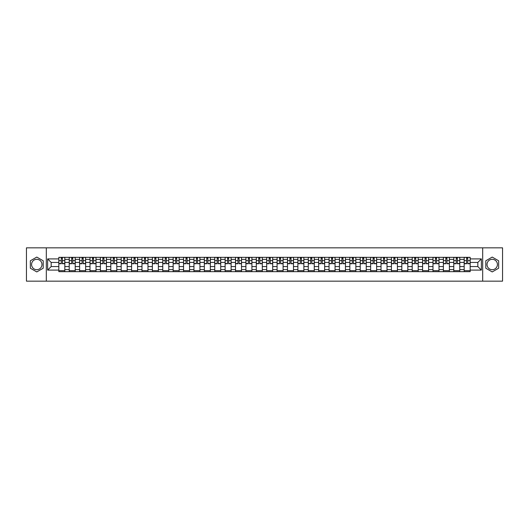 <?xml version="1.0" encoding="UTF-8"?>
<svg xmlns="http://www.w3.org/2000/svg" width="529" height="529" viewBox="0 0 529 529"><rect width="100%" height="100%" fill="white"/><g stroke="black" fill="none" stroke-linecap="round" stroke-linejoin="round"><path stroke-width="0.79" d="M36.779 269.697A5.197 5.197 0 0 1 31.581 264.5A5.197 5.197 0 0 1 36.779 259.303A5.197 5.197 0 0 1 41.976 264.5A5.197 5.197 0 0 1 36.779 269.697M492.221 269.697A5.197 5.197 0 0 1 487.024 264.5A5.197 5.197 0 0 1 492.221 259.303A5.197 5.197 0 0 1 497.419 264.5A5.197 5.197 0 0 1 492.221 269.697M482.693 281.157L502.55 281.157L502.55 247.843L26.45 247.843L26.45 281.157L482.693 281.157L482.693 247.843M69.226 271.661L69.226 259.369L64.829 259.369L64.829 271.661M64.829 259.369L64.829 257.339M69.226 259.369L69.226 257.339M75.217 257.339L75.217 271.661M79.615 271.661L79.615 257.339M85.612 257.339L85.612 271.661M90.009 271.661L90.009 257.339M96.007 257.339L96.007 271.661M100.404 271.661L100.404 257.339M106.402 257.339L106.402 271.661M110.799 271.661L110.799 257.339M116.79 257.339L116.79 271.661M121.187 271.661L121.187 257.339M127.185 257.339L127.185 271.661M131.582 271.661L131.582 257.339M137.58 257.339L137.58 271.661M141.977 271.661L141.977 257.339M147.975 257.339L147.975 271.661M152.372 271.661L152.372 257.339M158.369 257.339L158.369 271.661M162.767 271.661L162.767 257.339M168.758 257.339L168.758 271.661M173.155 271.661L173.155 257.339M179.152 257.339L179.152 271.661M183.55 271.661L183.55 257.339M189.547 257.339L189.547 271.661M193.945 271.661L193.945 257.339M199.942 257.339L199.942 271.661M204.339 271.661L204.339 257.339M210.337 257.339L210.337 271.661M214.734 271.661L214.734 257.339M220.725 257.339L220.725 271.661M225.123 271.661L225.123 257.339M231.12 257.339L231.12 271.661M235.517 271.661L235.517 257.339M241.515 257.339L241.515 271.661M245.912 271.661L245.912 257.339M251.91 257.339L251.91 271.661M256.307 271.661L256.307 257.339M262.305 257.339L262.305 271.661M266.695 271.661L266.695 257.339M272.693 257.339L272.693 271.661M277.09 271.661L277.09 257.339M283.088 257.339L283.088 271.661M287.485 271.661L287.485 257.339M293.483 257.339L293.483 271.661M297.88 271.661L297.88 257.339M303.877 257.339L303.877 271.661M308.275 271.661L308.275 257.339M314.266 257.339L314.266 271.661M318.663 271.661L318.663 257.339M324.661 257.339L324.661 271.661M329.058 271.661L329.058 257.339M335.055 257.339L335.055 271.661M339.453 271.661L339.453 257.339M345.45 257.339L345.45 271.661M349.848 271.661L349.848 257.339M355.845 257.339L355.845 271.661M360.242 271.661L360.242 257.339M366.233 257.339L366.233 271.661M370.631 271.661L370.631 257.339M376.628 257.339L376.628 271.661M381.025 271.661L381.025 257.339M387.023 257.339L387.023 271.661M391.42 271.661L391.42 257.339M397.418 257.339L397.418 271.661M401.815 271.661L401.815 257.339M407.813 257.339L407.813 271.661M412.21 271.661L412.21 257.339M418.201 257.339L418.201 271.661M422.598 271.661L422.598 257.339M428.596 257.339L428.596 271.661M432.993 271.661L432.993 257.339M438.991 257.339L438.991 271.661M443.388 271.661L443.388 257.339M449.386 257.339L449.386 271.661M453.783 271.661L453.783 257.339M459.774 257.339L459.774 271.661M464.171 271.661L464.171 257.339M464.171 266.563L459.774 266.563M453.783 266.563L449.386 266.563M443.388 266.563L438.991 266.563M432.993 266.563L428.596 266.563M422.598 266.563L418.201 266.563M412.21 266.563L407.813 266.563M401.815 266.563L397.418 266.563M391.42 266.563L387.023 266.563M381.025 266.563L376.628 266.563M370.631 266.563L366.233 266.563M360.242 266.563L355.845 266.563M349.848 266.563L345.45 266.563M339.453 266.563L335.055 266.563M329.058 266.563L324.661 266.563M318.663 266.563L314.266 266.563M308.275 266.563L303.877 266.563M297.88 266.563L293.483 266.563M287.485 266.563L283.088 266.563M277.09 266.563L272.693 266.563M266.695 266.563L262.305 266.563M256.307 266.563L251.91 266.563M245.912 266.563L241.515 266.563M235.517 266.563L231.12 266.563M225.123 266.563L220.725 266.563M214.734 266.563L210.337 266.563M204.339 266.563L199.942 266.563M193.945 266.563L189.547 266.563M183.55 266.563L179.152 266.563M173.155 266.563L168.758 266.563M162.767 266.563L158.369 266.563M152.372 266.563L147.975 266.563M141.977 266.563L137.58 266.563M131.582 266.563L127.185 266.563M121.187 266.563L116.79 266.563M110.799 266.563L106.402 266.563M100.404 266.563L96.007 266.563M90.009 266.563L85.612 266.563M79.615 266.563L75.217 266.563M69.226 266.563L64.829 266.563M464.171 262.437L459.774 262.437M453.783 262.437L449.386 262.437M443.388 262.437L438.991 262.437M432.993 262.437L428.596 262.437M422.598 262.437L418.201 262.437M412.21 262.437L407.813 262.437M401.815 262.437L397.418 262.437M391.42 262.437L387.023 262.437M381.025 262.437L376.628 262.437M370.631 262.437L366.233 262.437M360.242 262.437L355.845 262.437M349.848 262.437L345.45 262.437M339.453 262.437L335.055 262.437M329.058 262.437L324.661 262.437M318.663 262.437L314.266 262.437M308.275 262.437L303.877 262.437M297.88 262.437L293.483 262.437M287.485 262.437L283.088 262.437M277.09 262.437L272.693 262.437M266.695 262.437L262.305 262.437M256.307 262.437L251.91 262.437M245.912 262.437L241.515 262.437M235.517 262.437L231.12 262.437M225.123 262.437L220.725 262.437M214.734 262.437L210.337 262.437M204.339 262.437L199.942 262.437M193.945 262.437L189.547 262.437M183.55 262.437L179.152 262.437M173.155 262.437L168.758 262.437M162.767 262.437L158.369 262.437M152.372 262.437L147.975 262.437M141.977 262.437L137.58 262.437M131.582 262.437L127.185 262.437M121.187 262.437L116.79 262.437M110.799 262.437L106.402 262.437M100.404 262.437L96.007 262.437M90.009 262.437L85.612 262.437M79.615 262.437L75.217 262.437M69.226 262.437L64.829 262.437M51.168 266.563L58.831 266.563L58.831 262.437L51.168 262.437L51.168 266.563L47.636 270.094L47.636 258.906L58.831 258.906L58.831 262.437M470.169 262.437L470.169 266.563L477.832 266.563L477.832 262.437L470.169 262.437L470.169 257.339L58.831 257.339L58.831 258.906M470.169 258.906L481.364 258.906L481.364 270.094L470.169 270.094L470.169 266.563M58.831 266.563L58.831 271.661L470.169 271.661L470.169 270.094M58.831 270.094L47.636 270.094M46.307 281.157L46.307 247.843M43.206 260.79L36.779 257.074L30.345 260.79L30.345 268.21L36.779 271.926L43.206 268.21L43.206 260.79M498.655 260.79L492.221 257.074L485.794 260.79L485.794 268.21L492.221 271.926L498.655 268.21L498.655 260.79M64.829 270.663L58.831 270.663M61.258 258.337L62.396 258.337M75.217 270.663L69.226 270.663M71.653 258.337L72.79 258.337M85.612 270.663L79.615 270.663M82.048 258.337L83.179 258.337M96.007 270.663L90.009 270.663M92.443 258.337L93.573 258.337M106.402 270.663L100.404 270.663M102.838 258.337L103.968 258.337M116.79 270.663L110.799 270.663M113.226 258.337L114.363 258.337M127.185 270.663L121.187 270.663M123.621 258.337L124.751 258.337M137.58 270.663L131.582 270.663M134.016 258.337L135.146 258.337M147.975 270.663L141.977 270.663M144.41 258.337L145.541 258.337M158.369 270.663L152.372 270.663M154.805 258.337L155.936 258.337M168.758 270.663L162.767 270.663M165.193 258.337L166.331 258.337M179.152 270.663L173.155 270.663M175.588 258.337L176.719 258.337M189.547 270.663L183.55 270.663M185.983 258.337L187.114 258.337M199.942 270.663L193.945 270.663M196.378 258.337L197.509 258.337M210.337 270.663L204.339 270.663M206.773 258.337L207.904 258.337M220.725 270.663L214.734 270.663M217.161 258.337L218.298 258.337M231.12 270.663L225.123 270.663M227.556 258.337L228.687 258.337M241.515 270.663L235.517 270.663M237.951 258.337L239.082 258.337M251.91 270.663L245.912 270.663M248.346 258.337L249.476 258.337M262.305 270.663L256.307 270.663M258.734 258.337L259.871 258.337M272.693 270.663L266.695 270.663M269.129 258.337L270.266 258.337M283.088 270.663L277.09 270.663M279.524 258.337L280.654 258.337M293.483 270.663L287.485 270.663M289.918 258.337L291.049 258.337M303.877 270.663L297.88 270.663M300.313 258.337L301.444 258.337M314.266 270.663L308.275 270.663M310.702 258.337L311.839 258.337M324.661 270.663L318.663 270.663M321.096 258.337L322.227 258.337M335.055 270.663L329.058 270.663M331.491 258.337L332.622 258.337M345.45 270.663L339.453 270.663M341.886 258.337L343.017 258.337M355.845 270.663L349.848 270.663M352.281 258.337L353.412 258.337M366.233 270.663L360.242 270.663M362.669 258.337L363.807 258.337M376.628 270.663L370.631 270.663M373.064 258.337L374.195 258.337M387.023 270.663L381.025 270.663M383.459 258.337L384.59 258.337M397.418 270.663L391.42 270.663M393.854 258.337L394.984 258.337M407.813 270.663L401.815 270.663M404.249 258.337L405.379 258.337M418.201 270.663L412.21 270.663M414.637 258.337L415.774 258.337M428.596 270.663L422.598 270.663M425.032 258.337L426.162 258.337M438.991 270.663L432.993 270.663M435.427 258.337L436.557 258.337M449.386 270.663L443.388 270.663M445.821 258.337L446.952 258.337M459.774 270.663L453.783 270.663M456.21 258.337L457.347 258.337M470.169 270.663L464.171 270.663M466.604 258.337L467.742 258.337M47.636 258.906L51.168 262.437M477.832 266.563L481.364 270.094M477.832 262.437L481.364 258.906M62.396 263.733L62.396 257.405L64.789 257.405L64.789 263.733L62.396 263.733M61.258 258.271L62.396 258.271M63.361 257.405L58.864 257.405L58.864 263.733L61.258 263.733L61.258 257.405L60.293 257.405M72.79 263.733L72.79 257.405L75.184 257.405L75.184 263.733L72.79 263.733M71.653 258.271L72.79 258.271M73.756 257.405L69.259 257.405L69.259 263.733L71.653 263.733L71.653 257.405L70.688 257.405M83.179 263.733L83.179 257.405L85.579 257.405L85.579 263.733L83.179 263.733M82.048 258.271L83.179 258.271M84.144 257.405L79.648 257.405L79.648 263.733L82.048 263.733L82.048 257.405L81.082 257.405M93.573 263.733L93.573 257.405L95.974 257.405L95.974 263.733L93.573 263.733M92.443 258.271L93.573 258.271M94.539 257.405L90.042 257.405L90.042 263.733L92.443 263.733L92.443 257.405L91.477 257.405M103.968 263.733L103.968 257.405L106.369 257.405L106.369 263.733L103.968 263.733M102.838 258.271L103.968 258.271M104.934 257.405L100.437 257.405L100.437 263.733L102.838 263.733L102.838 257.405L101.872 257.405M114.363 263.733L114.363 257.405L116.757 257.405L116.757 263.733L114.363 263.733M113.226 258.271L114.363 258.271M115.329 257.405L110.832 257.405L110.832 263.733L113.226 263.733L113.226 257.405L112.26 257.405M124.751 263.733L124.751 257.405L127.152 257.405L127.152 263.733L124.751 263.733M123.621 258.271L124.751 258.271M125.723 257.405L121.22 257.405L121.22 263.733L123.621 263.733L123.621 257.405L122.655 257.405M135.146 263.733L135.146 257.405L137.547 257.405L137.547 263.733L135.146 263.733M134.016 258.271L135.146 258.271M136.112 257.405L131.615 257.405L131.615 263.733L134.016 263.733L134.016 257.405L133.05 257.405M145.541 263.733L145.541 257.405L147.941 257.405L147.941 263.733L145.541 263.733M144.41 258.271L145.541 258.271M146.507 257.405L142.01 257.405L142.01 263.733L144.41 263.733L144.41 257.405L143.445 257.405M155.936 263.733L155.936 257.405L158.336 257.405L158.336 263.733L155.936 263.733M154.805 258.271L155.936 258.271M156.901 257.405L152.405 257.405L152.405 263.733L154.805 263.733L154.805 257.405L153.833 257.405M166.331 263.733L166.331 257.405L168.725 257.405L168.725 263.733L166.331 263.733M165.193 258.271L166.331 258.271M167.296 257.405L162.8 257.405L162.8 263.733L165.193 263.733L165.193 257.405L164.228 257.405M176.719 263.733L176.719 257.405L179.119 257.405L179.119 263.733L176.719 263.733M175.588 258.271L176.719 258.271M177.691 257.405L173.188 257.405L173.188 263.733L175.588 263.733L175.588 257.405L174.623 257.405M187.114 263.733L187.114 257.405L189.514 257.405L189.514 263.733L187.114 263.733M185.983 258.271L187.114 258.271M188.079 257.405L183.583 257.405L183.583 263.733L185.983 263.733L185.983 257.405L185.018 257.405M197.509 263.733L197.509 257.405L199.909 257.405L199.909 263.733L197.509 263.733M196.378 258.271L197.509 258.271M198.474 257.405L193.978 257.405L193.978 263.733L196.378 263.733L196.378 257.405L195.413 257.405M207.904 263.733L207.904 257.405L210.304 257.405L210.304 263.733L207.904 263.733M206.773 258.271L207.904 258.271M208.869 257.405L204.373 257.405L204.373 263.733L206.773 263.733L206.773 257.405L205.801 257.405M218.298 263.733L218.298 257.405L220.692 257.405L220.692 263.733L218.298 263.733M217.161 258.271L218.298 258.271M219.264 257.405L214.767 257.405L214.767 263.733L217.161 263.733L217.161 257.405L216.196 257.405M228.687 263.733L228.687 257.405L231.087 257.405L231.087 263.733L228.687 263.733M227.556 258.271L228.687 258.271M229.652 257.405L225.156 257.405L225.156 263.733L227.556 263.733L227.556 257.405L226.591 257.405M239.082 263.733L239.082 257.405L241.482 257.405L241.482 263.733L239.082 263.733M237.951 258.271L239.082 258.271M240.047 257.405L235.55 257.405L235.55 263.733L237.951 263.733L237.951 257.405L236.985 257.405M249.476 263.733L249.476 257.405L251.877 257.405L251.877 263.733L249.476 263.733M248.346 258.271L249.476 258.271M250.442 257.405L245.945 257.405L245.945 263.733L248.346 263.733L248.346 257.405L247.38 257.405M259.871 263.733L259.871 257.405L262.265 257.405L262.265 263.733L259.871 263.733M258.734 258.271L259.871 258.271M260.837 257.405L256.34 257.405L256.34 263.733L258.734 263.733L258.734 257.405L257.768 257.405M270.266 263.733L270.266 257.405L272.66 257.405L272.66 263.733L270.266 263.733M269.129 258.271L270.266 258.271M271.232 257.405L266.735 257.405L266.735 263.733L269.129 263.733L269.129 257.405L268.163 257.405M280.654 263.733L280.654 257.405L283.055 257.405L283.055 263.733L280.654 263.733M279.524 258.271L280.654 258.271M281.62 257.405L277.123 257.405L277.123 263.733L279.524 263.733L279.524 257.405L278.558 257.405M291.049 263.733L291.049 257.405L293.45 257.405L293.45 263.733L291.049 263.733M289.918 258.271L291.049 258.271M292.015 257.405L287.518 257.405L287.518 263.733L289.918 263.733L289.918 257.405L288.953 257.405M301.444 263.733L301.444 257.405L303.844 257.405L303.844 263.733L301.444 263.733M300.313 258.271L301.444 258.271M302.409 257.405L297.913 257.405L297.913 263.733L300.313 263.733L300.313 257.405L299.348 257.405M311.839 263.733L311.839 257.405L314.233 257.405L314.233 263.733L311.839 263.733M310.702 258.271L311.839 258.271M312.804 257.405L308.308 257.405L308.308 263.733L310.702 263.733L310.702 257.405L309.736 257.405M322.227 263.733L322.227 257.405L324.627 257.405L324.627 263.733L322.227 263.733M321.096 258.271L322.227 258.271M323.199 257.405L318.696 257.405L318.696 263.733L321.096 263.733L321.096 257.405L320.131 257.405M332.622 263.733L332.622 257.405L335.022 257.405L335.022 263.733L332.622 263.733M331.491 258.271L332.622 258.271M333.587 257.405L329.091 257.405L329.091 263.733L331.491 263.733L331.491 257.405L330.526 257.405M343.017 263.733L343.017 257.405L345.417 257.405L345.417 263.733L343.017 263.733M341.886 258.271L343.017 258.271M343.982 257.405L339.486 257.405L339.486 263.733L341.886 263.733L341.886 257.405L340.921 257.405M353.412 263.733L353.412 257.405L355.812 257.405L355.812 263.733L353.412 263.733M352.281 258.271L353.412 258.271M354.377 257.405L349.881 257.405L349.881 263.733L352.281 263.733L352.281 257.405L351.309 257.405M363.807 263.733L363.807 257.405L366.2 257.405L366.2 263.733L363.807 263.733M362.669 258.271L363.807 258.271M364.772 257.405L360.275 257.405L360.275 263.733L362.669 263.733L362.669 257.405L361.704 257.405M374.195 263.733L374.195 257.405L376.595 257.405L376.595 263.733L374.195 263.733M373.064 258.271L374.195 258.271M375.167 257.405L370.664 257.405L370.664 263.733L373.064 263.733L373.064 257.405L372.099 257.405M384.59 263.733L384.59 257.405L386.99 257.405L386.99 263.733L384.59 263.733M383.459 258.271L384.59 258.271M385.555 257.405L381.059 257.405L381.059 263.733L383.459 263.733L383.459 257.405L382.493 257.405M394.984 263.733L394.984 257.405L397.385 257.405L397.385 263.733L394.984 263.733M393.854 258.271L394.984 258.271M395.95 257.405L391.453 257.405L391.453 263.733L393.854 263.733L393.854 257.405L392.888 257.405M405.379 263.733L405.379 257.405L407.78 257.405L407.78 263.733L405.379 263.733M404.249 258.271L405.379 258.271M406.345 257.405L401.848 257.405L401.848 263.733L404.249 263.733L404.249 257.405L403.277 257.405M415.774 263.733L415.774 257.405L418.168 257.405L418.168 263.733L415.774 263.733M414.637 258.271L415.774 258.271M416.74 257.405L412.243 257.405L412.243 263.733L414.637 263.733L414.637 257.405L413.671 257.405M426.162 263.733L426.162 257.405L428.563 257.405L428.563 263.733L426.162 263.733M425.032 258.271L426.162 258.271M427.128 257.405L422.631 257.405L422.631 263.733L425.032 263.733L425.032 257.405L424.066 257.405M436.557 263.733L436.557 257.405L438.958 257.405L438.958 263.733L436.557 263.733M435.427 258.271L436.557 258.271M437.523 257.405L433.026 257.405L433.026 263.733L435.427 263.733L435.427 257.405L434.461 257.405M446.952 263.733L446.952 257.405L449.352 257.405L449.352 263.733L446.952 263.733M445.821 258.271L446.952 258.271M447.918 257.405L443.421 257.405L443.421 263.733L445.821 263.733L445.821 257.405L444.856 257.405M457.347 263.733L457.347 257.405L459.741 257.405L459.741 263.733L457.347 263.733M456.21 258.271L457.347 258.271M458.312 257.405L453.816 257.405L453.816 263.733L456.21 263.733L456.21 257.405L455.244 257.405M467.742 263.733L467.742 257.405L470.136 257.405L470.136 263.733L467.742 263.733M466.604 258.271L467.742 258.271M468.707 257.405L464.211 257.405L464.211 263.733L466.604 263.733L466.604 257.405L465.639 257.405M453.783 259.369L449.386 259.369M443.388 259.369L438.991 259.369M432.993 259.369L428.596 259.369M422.598 259.369L418.201 259.369M412.21 259.369L407.813 259.369M401.815 259.369L397.418 259.369M391.42 259.369L387.023 259.369M381.025 259.369L376.628 259.369M370.631 259.369L366.233 259.369M360.242 259.369L355.845 259.369M349.848 259.369L345.45 259.369M339.453 259.369L335.055 259.369M329.058 259.369L324.661 259.369M318.663 259.369L314.266 259.369M308.275 259.369L303.877 259.369M297.88 259.369L293.483 259.369M287.485 259.369L283.088 259.369M277.09 259.369L272.693 259.369M266.695 259.369L262.305 259.369M256.307 259.369L251.91 259.369M245.912 259.369L241.515 259.369M235.517 259.369L231.12 259.369M225.123 259.369L220.725 259.369M214.734 259.369L210.337 259.369M204.339 259.369L199.942 259.369M193.945 259.369L189.547 259.369M183.55 259.369L179.152 259.369M173.155 259.369L168.758 259.369M162.767 259.369L158.369 259.369M152.372 259.369L147.975 259.369M141.977 259.369L137.58 259.369M131.582 259.369L127.185 259.369M121.187 259.369L116.79 259.369M110.799 259.369L106.402 259.369M100.404 259.369L96.007 259.369M90.009 259.369L85.612 259.369M79.615 259.369L75.217 259.369M464.171 259.369L459.774 259.369M453.783 269.631L449.386 269.631M443.388 269.631L438.991 269.631M432.993 269.631L428.596 269.631M422.598 269.631L418.201 269.631M412.21 269.631L407.813 269.631M401.815 269.631L397.418 269.631M391.42 269.631L387.023 269.631M381.025 269.631L376.628 269.631M370.631 269.631L366.233 269.631M360.242 269.631L355.845 269.631M349.848 269.631L345.45 269.631M339.453 269.631L335.055 269.631M329.058 269.631L324.661 269.631M318.663 269.631L314.266 269.631M308.275 269.631L303.877 269.631M297.88 269.631L293.483 269.631M287.485 269.631L283.088 269.631M277.09 269.631L272.693 269.631M266.695 269.631L262.305 269.631M256.307 269.631L251.91 269.631M245.912 269.631L241.515 269.631M235.517 269.631L231.12 269.631M225.123 269.631L220.725 269.631M214.734 269.631L210.337 269.631M204.339 269.631L199.942 269.631M193.945 269.631L189.547 269.631M183.55 269.631L179.152 269.631M173.155 269.631L168.758 269.631M162.767 269.631L158.369 269.631M152.372 269.631L147.975 269.631M141.977 269.631L137.58 269.631M131.582 269.631L127.185 269.631M121.187 269.631L116.79 269.631M110.799 269.631L106.402 269.631M100.404 269.631L96.007 269.631M90.009 269.631L85.612 269.631M79.615 269.631L75.217 269.631M69.226 269.631L64.829 269.631M464.171 269.631L459.774 269.631M62.396 263.502L64.789 263.502M62.396 260.638L64.789 260.638M58.864 263.502L61.258 263.502M58.864 260.638L61.258 260.638M72.79 263.502L75.184 263.502M72.79 260.638L75.184 260.638M69.259 263.502L71.653 263.502M69.259 260.638L71.653 260.638M83.179 263.502L85.579 263.502M83.179 260.638L85.579 260.638M79.648 263.502L82.048 263.502M79.648 260.638L82.048 260.638M93.573 263.502L95.974 263.502M93.573 260.638L95.974 260.638M90.042 263.502L92.443 263.502M90.042 260.638L92.443 260.638M103.968 263.502L106.369 263.502M103.968 260.638L106.369 260.638M100.437 263.502L102.838 263.502M100.437 260.638L102.838 260.638M114.363 263.502L116.757 263.502M114.363 260.638L116.757 260.638M110.832 263.502L113.226 263.502M110.832 260.638L113.226 260.638M124.751 263.502L127.152 263.502M124.751 260.638L127.152 260.638M121.22 263.502L123.621 263.502M121.22 260.638L123.621 260.638M135.146 263.502L137.547 263.502M135.146 260.638L137.547 260.638M131.615 263.502L134.016 263.502M131.615 260.638L134.016 260.638M145.541 263.502L147.941 263.502M145.541 260.638L147.941 260.638M142.01 263.502L144.41 263.502M142.01 260.638L144.41 260.638M155.936 263.502L158.336 263.502M155.936 260.638L158.336 260.638M152.405 263.502L154.805 263.502M152.405 260.638L154.805 260.638M166.331 263.502L168.725 263.502M166.331 260.638L168.725 260.638M162.8 263.502L165.193 263.502M162.8 260.638L165.193 260.638M176.719 263.502L179.119 263.502M176.719 260.638L179.119 260.638M173.188 263.502L175.588 263.502M173.188 260.638L175.588 260.638M187.114 263.502L189.514 263.502M187.114 260.638L189.514 260.638M183.583 263.502L185.983 263.502M183.583 260.638L185.983 260.638M197.509 263.502L199.909 263.502M197.509 260.638L199.909 260.638M193.978 263.502L196.378 263.502M193.978 260.638L196.378 260.638M207.904 263.502L210.304 263.502M207.904 260.638L210.304 260.638M204.373 263.502L206.773 263.502M204.373 260.638L206.773 260.638M218.298 263.502L220.692 263.502M218.298 260.638L220.692 260.638M214.767 263.502L217.161 263.502M214.767 260.638L217.161 260.638M228.687 263.502L231.087 263.502M228.687 260.638L231.087 260.638M225.156 263.502L227.556 263.502M225.156 260.638L227.556 260.638M239.082 263.502L241.482 263.502M239.082 260.638L241.482 260.638M235.55 263.502L237.951 263.502M235.55 260.638L237.951 260.638M249.476 263.502L251.877 263.502M249.476 260.638L251.877 260.638M245.945 263.502L248.346 263.502M245.945 260.638L248.346 260.638M259.871 263.502L262.265 263.502M259.871 260.638L262.265 260.638M256.34 263.502L258.734 263.502M256.34 260.638L258.734 260.638M270.266 263.502L272.66 263.502M270.266 260.638L272.66 260.638M266.735 263.502L269.129 263.502M266.735 260.638L269.129 260.638M280.654 263.502L283.055 263.502M280.654 260.638L283.055 260.638M277.123 263.502L279.524 263.502M277.123 260.638L279.524 260.638M291.049 263.502L293.45 263.502M291.049 260.638L293.45 260.638M287.518 263.502L289.918 263.502M287.518 260.638L289.918 260.638M301.444 263.502L303.844 263.502M301.444 260.638L303.844 260.638M297.913 263.502L300.313 263.502M297.913 260.638L300.313 260.638M311.839 263.502L314.233 263.502M311.839 260.638L314.233 260.638M308.308 263.502L310.702 263.502M308.308 260.638L310.702 260.638M322.227 263.502L324.627 263.502M322.227 260.638L324.627 260.638M318.696 263.502L321.096 263.502M318.696 260.638L321.096 260.638M332.622 263.502L335.022 263.502M332.622 260.638L335.022 260.638M329.091 263.502L331.491 263.502M329.091 260.638L331.491 260.638M343.017 263.502L345.417 263.502M343.017 260.638L345.417 260.638M339.486 263.502L341.886 263.502M339.486 260.638L341.886 260.638M353.412 263.502L355.812 263.502M353.412 260.638L355.812 260.638M349.881 263.502L352.281 263.502M349.881 260.638L352.281 260.638M363.807 263.502L366.2 263.502M363.807 260.638L366.2 260.638M360.275 263.502L362.669 263.502M360.275 260.638L362.669 260.638M374.195 263.502L376.595 263.502M374.195 260.638L376.595 260.638M370.664 263.502L373.064 263.502M370.664 260.638L373.064 260.638M384.59 263.502L386.99 263.502M384.59 260.638L386.99 260.638M381.059 263.502L383.459 263.502M381.059 260.638L383.459 260.638M394.984 263.502L397.385 263.502M394.984 260.638L397.385 260.638M391.453 263.502L393.854 263.502M391.453 260.638L393.854 260.638M405.379 263.502L407.78 263.502M405.379 260.638L407.78 260.638M401.848 263.502L404.249 263.502M401.848 260.638L404.249 260.638M415.774 263.502L418.168 263.502M415.774 260.638L418.168 260.638M412.243 263.502L414.637 263.502M412.243 260.638L414.637 260.638M426.162 263.502L428.563 263.502M426.162 260.638L428.563 260.638M422.631 263.502L425.032 263.502M422.631 260.638L425.032 260.638M436.557 263.502L438.958 263.502M436.557 260.638L438.958 260.638M433.026 263.502L435.427 263.502M433.026 260.638L435.427 260.638M446.952 263.502L449.352 263.502M446.952 260.638L449.352 260.638M443.421 263.502L445.821 263.502M443.421 260.638L445.821 260.638M457.347 263.502L459.741 263.502M457.347 260.638L459.741 260.638M453.816 263.502L456.21 263.502M453.816 260.638L456.21 260.638M467.742 263.502L470.136 263.502M467.742 260.638L470.136 260.638M464.211 263.502L466.604 263.502M464.211 260.638L466.604 260.638"/></g></svg>
